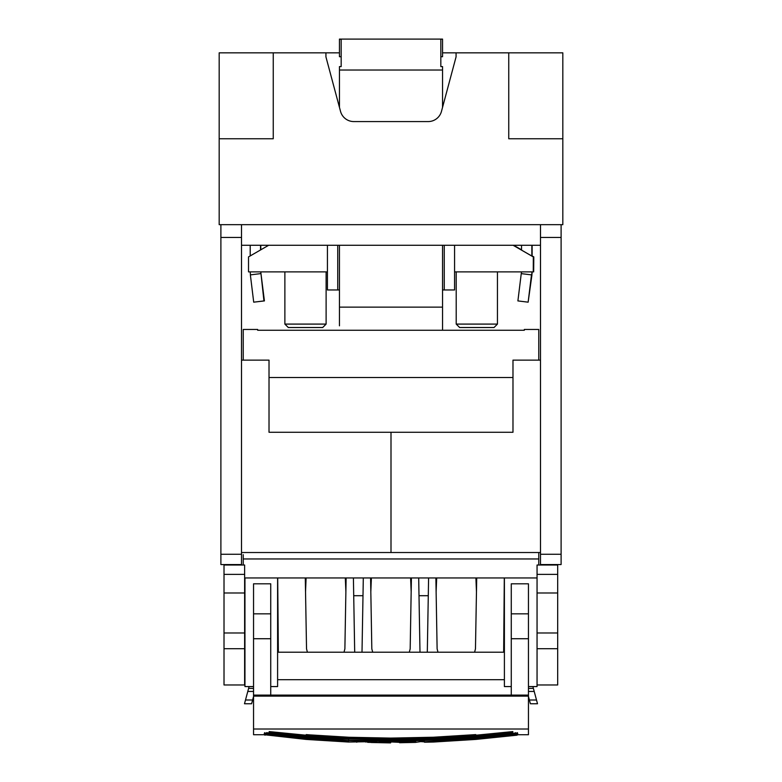 <?xml version="1.0" encoding="UTF-8"?>
<svg xmlns="http://www.w3.org/2000/svg" width="782" height="782" viewBox="0 0 782 782"><rect width="100%" height="100%" fill="white"/><g stroke="black" fill="none" stroke-linecap="round" stroke-linejoin="round"><path stroke-width="1.17" d="M562.825 138.756L562.825 52.844L508.75 52.844L508.75 138.756L562.825 138.756L562.825 224.669L561.105 224.669L561.105 564.555L540.489 564.555L540.489 224.669L241.511 224.669L241.511 564.555L220.895 564.555L220.895 224.669L219.175 224.669L219.175 138.756L273.25 138.756L273.25 52.844L339.456 52.844M508.75 52.844L442.544 52.844M219.175 138.756L219.175 52.844L273.25 52.844M456.072 56.871L456.072 52.844L456.072 56.871L441.468 111.386A13.744 13.744 0 0 1 428.184 121.572L353.816 121.572A13.744 13.744 0 0 1 340.532 111.386L325.928 56.871L325.928 52.844L325.928 56.871M339.456 289.966L327.423 289.966L327.423 245.284M337.736 289.966L337.736 245.284M454.577 245.284L454.577 289.966L442.544 289.966M444.264 289.966L444.264 245.284M339.456 107.349L339.456 66.587L341.167 66.587L341.167 56.715L339.456 56.715L339.456 39.1L442.544 39.1L440.833 39.296L440.833 66.587L440.833 56.715L440.833 66.587L442.544 66.587L442.544 107.349M442.544 39.296L442.544 56.715L440.833 56.715M341.167 56.715L341.167 39.296L339.456 39.296M243.231 554.663L243.231 565.015L243.231 554.663M538.769 552.522L538.769 565.015L557.683 565.015L537.058 565.015L537.058 592.981L557.683 592.981L557.683 684.964L537.058 684.964L537.058 592.981M224.014 565.015L244.629 565.015L244.629 684.964L224.014 684.964L224.014 565.015L243.231 565.015M528.456 686.567L537.048 686.567L537.048 577.947L244.629 577.947M243.231 360.131L243.231 329.457L257.669 329.457L257.669 330.258L257.669 329.457M524.331 329.457L524.331 330.258L524.331 329.457L538.769 329.457L538.769 360.131M557.683 565.015L557.683 592.981M538.769 558.964L243.231 558.964M524.331 330.258L257.669 330.258M253.544 686.567L244.952 686.567L244.952 577.947M270.728 686.567L277.6 686.567L277.6 577.947M503.657 652.208L504.302 577.947L503.657 652.208L278.343 652.208L277.698 577.947M344.002 652.208L344.882 648.884L346.123 577.947L345.879 591.866L345.321 577.947M475.906 577.947L476.463 591.866L476.707 577.947L475.466 648.884L474.586 652.208M307.414 652.208L306.534 648.884L305.293 577.947L305.537 591.866L306.094 577.947M354.696 652.208L353.405 577.947M363.307 577.947L362.007 652.208M372.711 652.208L371.821 648.884L370.58 577.947L370.824 591.866L371.391 577.947M410.609 577.947L411.176 591.866L411.41 577.947L410.179 648.884L409.289 652.208M418.693 577.947L419.993 652.208M428.595 577.947L427.304 652.208M436.679 577.947L436.121 591.866L435.877 577.947L437.118 648.884L437.998 652.208M419.005 595.708L428.282 595.708M353.718 595.708L362.995 595.708M511.272 686.567L504.4 686.567L504.4 577.947M277.6 679.695L504.4 679.695M536.501 699.998L529.385 699.998L530.392 703.751L537.508 703.751L532.904 686.567M529.385 699.998L528.456 696.518M537.508 703.751L530.392 703.751M528.456 638.728L528.456 583.802L511.272 583.802L511.272 638.728L528.456 638.728L528.456 696.117L511.272 696.117L511.272 638.728M528.456 696.117L528.456 734.718L517.811 734.718M528.456 695.1L270.728 695.11L270.728 696.117L511.272 696.117M528.456 729.01L253.544 729.01L253.544 696.117L270.728 696.117M264.189 734.718L253.544 734.718L253.544 729.01M253.544 613.831L253.544 583.802L270.728 583.802L270.728 695.1L253.544 695.1L253.544 613.831L270.728 613.831M253.544 696.117L253.544 695.1M249.096 686.567L247.786 691.444L253.544 691.444M245.499 699.998L244.492 703.751L251.608 703.751L252.615 699.998L245.499 699.998L247.786 691.444M253.544 696.518L252.615 699.998M540.489 224.669L561.105 224.669M241.511 224.669L220.895 224.669M540.489 554.262L561.105 554.262M540.489 237.454L561.105 237.454M540.489 552.522L391 552.522L391 432.27L512.982 432.27L512.982 360.131L540.489 360.131M540.489 245.284L241.511 245.284M241.511 237.454L220.895 237.454M241.511 554.262L220.895 554.262M241.511 360.131L269.018 360.131L269.018 432.27L391 432.27L391 552.522L241.511 552.522M408.888 741.473L408.888 742.167L399.524 742.401L399.514 741.668L399.602 742.734L415.447 742.411L422.417 741.346L424.352 741.365L424.489 742.216L433.463 742.04L475.837 739.42L516.941 735.197L517.801 734.748L516.941 734.806L517.801 733.702L517.156 733.565L516.941 734.151L517.801 733.702M398.126 737.964L390.521 738.091M424.587 741.854L420.198 741.58M516.941 735.197L475.808 739.029L513.158 734.22L475.72 737.993L433.443 740.603L433.463 742.04M516.941 734.806L516.941 734.151L475.808 739.029L424.391 741.835M414.812 741.346L391 741.854L391 741.033L433.375 740.163L391 741.483L348.557 740.603L348.557 741.649L306.192 739.029L265.059 734.806L306.163 739.42L348.537 742.04L356.7 741.844M415.623 741.356L409.377 742.147L416.112 742.01M408.888 742.167L409.377 742.147M399.553 742.343L391 741.942L390.56 742.9L372.77 742.441M367.716 742.333L371.958 742.421M371.186 742.499L390.56 742.9M378.801 742.196L391 741.854M350.287 737.289L391 738.1L433.433 737.231L431.742 738.013L391 739.948L329.896 738.13L329.965 737.015L350.287 737.289L350.258 738.013L309.584 735.569L329.896 738.13L350.258 738.013L391 739.948L391 738.834L350.258 738.013L348.567 737.231L309.643 734.865L329.965 737.015M376.347 741.561L348.537 742.04M377.159 741.6L371.176 742.118M357.677 741.835L356.612 742.206M431.713 737.289L431.742 738.013L452.104 738.13L452.035 737.015L391 738.834L391 738.1M433.433 737.231L475.788 734.601L472.416 735.569L452.035 737.015L433.433 737.231M512.865 731.581L472.416 735.569L512.992 732.695L452.104 738.13L433.345 739.244L391 740.114L306.309 737.543L306.388 736.605L329.896 738.13L269.008 732.695L309.584 735.569L269.135 731.581M391 739.948L452.104 738.13L475.612 736.605L475.837 739.42M265.059 735.197L264.199 734.748L265.059 734.806L264.199 733.702L264.844 733.565L265.059 734.151L264.199 733.702M391 740.114L391 741.033L348.625 740.163L348.655 739.244L306.309 737.543L348.557 740.603L306.28 737.993L266.985 734.054L265.059 734.151L265.059 734.806M269.008 732.695L268.842 734.22L265.059 734.151L306.28 737.993L306.163 739.42M306.28 737.993L264.844 733.565L266.554 733.584L266.427 732.695L269.008 732.861L306.388 736.605M306.212 734.601L309.643 734.865L309.584 735.569L306.212 734.601M516.941 734.151L475.808 739.029L515.015 734.054L513.1 733.77L475.691 737.543L433.345 739.244L433.375 740.163L475.691 737.543L452.104 738.13L472.416 735.569L472.357 734.865L452.035 737.015M475.612 736.605L512.992 732.695M515.015 734.054L515.573 732.695L513.1 733.77L517.156 733.565L513.1 733.77L512.992 732.861L475.691 737.543M306.192 739.029L265.059 734.151L266.985 734.054L264.541 732.675M266.985 734.054L268.9 733.77L266.427 732.695M532.122 255.958L533.744 256.897L533.256 271.882L533.314 256.897L513.197 245.284M533.314 256.897L533.383 261.569M513.637 245.284L521.535 249.849M533.676 261.569L533.676 271.882L533.803 256.897L532.122 255.929M454.577 271.882L533.256 271.882M521.535 249.82L513.686 245.284M513.139 245.284L533.256 256.897M456.209 271.882L456.209 324.09L497.45 324.09L497.45 271.882M456.209 324.09L459.65 327.531L494.009 327.531L476.737 327.531M260.787 245.284L260.787 249.82M260.787 271.882L263.945 300.914L253.71 302.175L250.367 274.883L260.602 273.632M260.514 245.284L260.514 249.976M253.71 302.175L264.414 300.914L260.787 272.116M250.201 245.284L250.201 255.929M250.201 271.882L250.465 274.873M521.535 245.284L521.535 250.103M521.535 271.882L521.252 273.632L531.486 274.883L528.133 302.175L517.899 300.914L521.252 273.632M531.858 274.883L532.122 272.752L531.486 274.883M532.122 245.284L532.122 256.213M532.122 271.882L532.122 272.752M528.133 302.175L531.956 274.883M531.848 245.284L531.848 256.056M531.848 271.882L531.848 272.752M531.584 274.883L521.35 273.632M268.627 245.284L248.52 256.897L248.52 271.882L327.423 271.882M284.873 271.882L284.873 324.09L326.114 324.09L326.114 271.882M284.873 324.09L288.314 327.531L322.673 327.531L305.4 327.531M339.456 325.82L339.456 245.284M442.544 330.258L442.544 245.284M339.456 70.028L442.544 70.028M537.058 648.708L557.683 648.708M557.683 632.98L537.058 632.98M557.683 574.389L537.058 574.389M224.014 648.708L244.629 648.708M244.629 632.98L224.014 632.98M224.014 592.981L244.629 592.981M244.629 574.389L224.014 574.389M512.982 377.501L269.018 377.501M436.121 591.866L435.877 577.947M305.537 591.866L305.293 577.947M370.824 591.866L370.59 577.947M411.41 577.947L411.176 591.866M533.392 688.385L528.456 688.385M528.456 691.444L534.214 691.444M528.456 613.831L511.272 613.831M253.544 638.728L270.728 638.728M253.544 688.385L248.608 688.385M424.255 741.835L424.255 741.336M399.377 742.333L399.367 741.668M390.472 741.844L390.472 742.568M408.096 742.196L408.087 741.492M400.638 741.649L400.648 742.353M370.424 741.434L370.424 742.118M389.328 742.519L389.328 741.815M369.632 742.118L369.622 741.424M366.699 741.365L366.699 742.05M365.585 742.059L365.575 741.346L365.585 742.059M517.459 732.675L515.446 733.584L516.423 734.024M269.008 732.861L306.309 737.543M339.456 307.13L442.544 307.13M494.009 327.531L497.45 324.09M322.673 327.531L326.114 324.09"/></g></svg>
